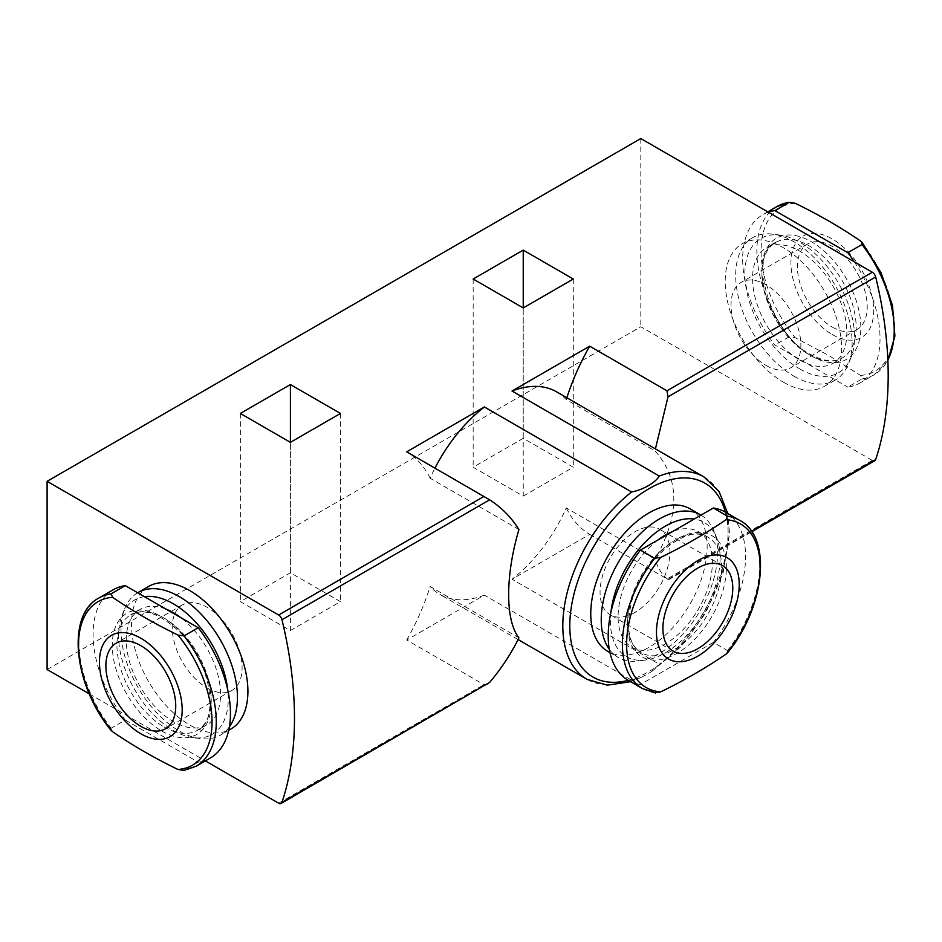 <?xml version="1.0" encoding="UTF-8"?>
<svg xmlns="http://www.w3.org/2000/svg" width="942" height="942" viewBox="0 0 942 942"><rect width="100%" height="100%" fill="white"/><g stroke="black" fill="none" stroke-linecap="round" stroke-linejoin="round"><path stroke-width="0.71" stroke-dasharray="4.71 3.53" d="M628.326 680.383A97.132 56.084 120 0 0 640.43 684.528L655.538 693.006M725.458 512.142A97.132 56.084 120 0 1 713.353 642.42L727.542 650.616L727.601 652.759M113.205 589.763A97.132 56.084 -120 0 0 125.31 720.053L111.121 728.237L111.062 730.38M776.973 206.545A97.132 56.084 -120 0 0 789.078 336.824L795.142 337.672L829.231 355.735L860.529 375.422L862.001 378.931L847.812 387.115A97.132 56.084 -120 0 0 859.916 382.97A97.132 56.084 -120 0 0 854.359 261.852M768.342 212.185A97.132 56.084 -120 0 0 762.784 214.729A97.132 56.084 -120 0 0 774.889 345.019L847.812 387.115M789.078 336.824L774.889 345.019M290.407 630.539L340.462 601.644L290.407 572.736L240.351 601.644L290.407 630.539L290.407 442.351L290.407 572.736M589.68 534.373L668.008 579.46C662.367 575.409 658.058 568.662 655.067 559.207L566.272 507.938A116.89 67.483 -60 0 1 512.024 579.212L589.68 534.373A164.638 95.048 120 0 1 566.272 507.938M487.473 684.292L484.011 684.634L406.72 640.007L484.376 595.167L631.646 680.195L641.549 677.204L648.072 673.707L651.746 671.493L659.282 664.228L512.024 579.212M89.29 693.877L205.344 760.889M47.1 669.527L640.807 326.744L872.351 460.426A4.934 2.85 -120 0 0 874.824 460.673M523.234 496.116L573.289 467.22L523.234 438.313L473.167 467.22L523.234 496.116L523.234 307.928L523.234 438.313M556.651 391.86A116.89 67.483 -60 0 1 566.272 399.655L655.067 450.924C680.053 479.007 680.053 515.097 655.067 559.207M518.936 529.522L430.129 478.253A116.89 67.483 -60 0 1 434.968 468.127M484.376 595.167A116.89 67.483 -60 0 1 439.761 594.32A116.89 67.483 -60 0 1 430.129 586.536L518.936 637.805M566.872 397.76A164.638 95.048 120 0 0 566.272 399.655M406.72 640.007A164.638 95.048 120 0 0 430.129 586.536M872.351 460.426L666.983 579L668.008 579.46L751.41 531.3M640.807 138.556L640.807 326.744M148.553 586.466A82.319 47.524 -120 0 0 135.931 652.429A82.319 47.524 -120 0 0 189.707 724.963A82.319 47.524 -120 0 0 230.861 729.049M783.414 382.193A82.319 47.524 -120 0 0 824.568 386.267A82.319 47.524 -120 0 0 824.568 291.219A82.319 47.524 -120 0 0 742.261 243.695A82.319 47.524 -120 0 0 729.638 309.659A82.319 47.524 -120 0 0 783.414 382.193M430.129 478.253A164.638 95.048 120 0 0 406.72 451.819M690.109 508.845A82.319 47.524 -60 0 1 707.159 546.525A82.319 47.524 -60 0 1 648.956 647.342A82.319 47.524 -60 0 1 607.802 651.417M137.662 592.753A82.319 47.524 -120 0 0 124.85 608.426A82.319 47.524 -120 0 0 179.227 731.016A82.319 47.524 -120 0 0 199.998 738.587A82.319 47.524 -120 0 0 220.393 735.09A82.319 47.524 -120 0 0 229.377 726.883M144.432 596.663A77.562 44.78 -120 0 0 122.177 614.985A77.562 44.78 -120 0 0 173.41 730.497A77.562 44.78 -120 0 0 192.98 737.633A77.562 44.78 -120 0 0 227.752 689.956M166.028 609.133A66.682 38.492 -120 0 0 140.075 609.427A66.682 38.492 -120 0 0 129.855 662.85A66.682 38.492 -120 0 0 173.41 721.607A66.682 38.492 -120 0 0 206.745 724.916A66.682 38.492 -120 0 0 218.25 676.238A66.682 38.492 -120 0 0 180.793 617.658M125.31 720.053L198.232 762.149A97.132 56.084 -120 0 0 210.337 758.004M198.232 762.149L183.125 770.627M793.894 376.141A82.319 47.524 -120 0 0 835.048 380.227A82.319 47.524 -120 0 0 848.271 364.307A82.319 47.524 -120 0 0 835.048 285.167A82.319 47.524 -120 0 0 773.123 234.158A82.319 47.524 -120 0 0 752.729 237.643A82.319 47.524 -120 0 0 740.118 303.607A82.319 47.524 -120 0 0 793.894 376.141M832.304 334.54A58.522 33.782 -120 0 0 868.135 283.554A58.522 33.782 -120 0 0 796.473 242.176A58.522 33.782 -120 0 0 832.304 334.54M832.304 327.086A49.384 28.519 -120 0 0 856.996 329.523A49.384 28.519 -120 0 0 857.008 272.497A49.384 28.519 -120 0 0 807.612 243.978A49.384 28.519 -120 0 0 800.041 283.554A49.384 28.519 -120 0 0 832.304 327.086M799.711 360.021A66.682 38.492 -120 0 0 833.046 363.318A66.682 38.492 -120 0 0 833.046 286.321A66.682 38.492 -120 0 0 766.376 247.828A66.682 38.492 -120 0 0 756.155 301.263A66.682 38.492 -120 0 0 799.711 360.021M799.711 368.911A77.562 44.78 -120 0 0 850.944 357.748A77.562 44.78 -120 0 0 838.498 283.189A77.562 44.78 -120 0 0 780.141 235.111A77.562 44.78 -120 0 0 745.77 285.921A77.562 44.78 -120 0 0 799.711 368.911M609.286 649.25A82.319 47.524 120 0 0 618.27 657.469A82.319 47.524 120 0 0 638.664 660.954A82.319 47.524 120 0 0 717.639 552.577A82.319 47.524 120 0 0 713.812 530.805A82.319 47.524 120 0 0 701.001 515.133M610.911 612.324A77.562 44.78 120 0 0 645.682 660.001A77.562 44.78 120 0 0 720.1 557.876A77.562 44.78 120 0 0 716.485 537.364A77.562 44.78 120 0 0 694.23 519.042M657.869 540.037A66.682 38.492 120 0 0 620.413 598.606A66.682 38.492 120 0 0 631.917 647.284A66.682 38.492 120 0 0 683.291 629.421A66.682 38.492 120 0 0 712.399 562.315A66.682 38.492 120 0 0 698.587 531.794A66.682 38.492 120 0 0 672.635 531.512M713.353 642.42L640.43 684.528M207.169 688.001A49.384 28.519 -120 0 0 231.862 690.451A49.384 28.519 -120 0 0 231.862 633.413A49.384 28.519 -120 0 0 182.477 604.905A49.384 28.519 -120 0 0 174.906 644.481A49.384 28.519 -120 0 0 207.169 688.001M634.99 612.394A49.384 28.519 -60 0 1 610.286 614.832A49.384 28.519 -60 0 1 610.286 557.805A49.384 28.519 -60 0 1 659.683 529.286A49.384 28.519 -60 0 1 667.254 568.862A49.384 28.519 -60 0 1 634.99 612.394M340.462 413.444L340.462 601.644M240.351 413.444L240.351 601.644M573.289 279.02L573.289 467.22M473.167 279.02L473.167 467.22M765.952 365.39A49.384 28.519 -120 0 0 790.644 367.839A49.384 28.519 -120 0 0 790.644 310.813A49.384 28.519 -120 0 0 741.26 282.294A49.384 28.519 -120 0 0 733.688 321.87A49.384 28.519 -120 0 0 765.952 365.39M642.515 688.567A97.132 56.084 120 0 0 654.619 692.711M727.542 650.616A97.132 56.084 120 0 0 739.647 520.325M99.016 597.958A97.132 56.084 -120 0 0 111.121 728.237M795.142 203.248A94.412 54.506 -120 0 0 761.077 250.796A94.412 54.506 -120 0 0 795.142 337.672M278.644 803.196L484.011 684.634M703.909 476.887A116.89 67.483 -60 0 1 724.21 561.644A116.89 67.483 -60 0 1 659.282 664.228M631.646 680.195A116.89 67.483 -60 0 1 587.019 679.347M725.352 512.071A111.945 64.633 -60 0 1 648.956 671.54A111.945 64.633 -60 0 1 628.22 680.312M164.096 726.988A66.682 38.492 -120 0 0 197.431 730.286A66.682 38.492 -120 0 0 197.431 653.301A66.682 38.492 -120 0 0 130.761 614.796A66.682 38.492 -120 0 0 120.541 668.231A66.682 38.492 -120 0 0 164.096 726.988M161.765 731.016A69.967 40.4 -120 0 0 204.614 670.056A69.967 40.4 -120 0 0 118.916 620.59A69.967 40.4 -120 0 0 161.765 731.016M184.043 770.344A97.132 56.084 -120 0 0 196.148 766.199M860.529 375.422A94.412 54.506 -120 0 0 894.594 327.887A94.412 54.506 -120 0 0 860.529 240.999M862.001 378.931A97.132 56.084 -120 0 0 874.105 374.786A97.132 56.084 -120 0 0 887.847 360.009M811.356 355.982A69.967 40.4 -120 0 0 854.206 295.023A69.967 40.4 -120 0 0 768.507 245.556A69.967 40.4 -120 0 0 811.356 355.982M809.025 354.639A66.682 38.492 -120 0 0 842.36 357.936A66.682 38.492 -120 0 0 842.36 280.952A66.682 38.492 -120 0 0 775.69 242.459A66.682 38.492 -120 0 0 765.469 295.882A66.682 38.492 -120 0 0 809.025 354.639M721.713 567.696A66.682 38.492 120 0 0 707.901 537.175A66.682 38.492 120 0 0 641.231 575.668A66.682 38.492 120 0 0 641.231 652.665A66.682 38.492 120 0 0 692.606 634.79A66.682 38.492 120 0 0 721.713 567.696M726.376 567.696A69.967 40.4 120 0 0 652.158 561.067A69.967 40.4 120 0 0 652.158 660.012A69.967 40.4 120 0 0 726.376 567.696M767.765 211.856L762.784 214.729M518.088 639.547L439.761 594.32M651.746 671.493L680.972 646.718L705.64 613.03L723.138 572.924L729.555 533.608L727.742 513.461M630.61 681.702L641.549 677.204M668.455 579.813L751.704 531.747M228.706 730.286L220.393 735.09M192.98 737.633L199.998 738.587M122.177 614.985L124.85 608.426M140.075 609.427L130.761 614.796C143.726 607.802 160.14 613.619 179.981 632.27C212.256 663.404 219.239 721.76 197.431 730.286L206.745 724.916M752.729 237.643L742.261 243.695M835.048 380.227L824.568 386.267M887.87 360.609L874.105 374.786L859.916 382.97M833.046 363.318L842.36 357.936C834.365 362.694 823.803 361.54 810.673 354.475C768.919 333.621 747.665 252.421 775.69 242.459L766.376 247.828M780.141 235.111L773.123 234.158M850.944 357.748L848.271 364.307M609.957 652.665L618.27 657.469M716.485 537.364L713.812 530.805M645.682 660.001L638.664 660.954M631.917 647.284L641.231 652.665C628.679 644.929 625.523 627.808 631.741 601.302C642.574 557.782 689.615 522.551 707.901 537.175L698.587 531.794M182.477 604.905L116.113 643.209M231.862 690.451L165.509 728.755M722.549 565.589L659.683 529.286M673.153 651.134L610.286 614.832M807.612 243.978L741.26 282.294M856.996 329.523L790.644 367.839"/><path stroke-width="1.41" d="M654.619 558.288L640.43 550.104A97.132 56.084 120 0 0 628.326 680.383L642.515 688.567A97.132 56.084 120 0 1 654.619 558.288L660.683 557.44A94.412 54.506 120 0 0 626.618 644.316A94.412 54.506 120 0 0 660.683 691.864L654.619 692.711M739.647 520.325C772.322 536.834 765.328 606.978 727.589 652.747L726.07 654.113A94.412 54.506 120 0 0 760.135 567.225A94.412 54.506 120 0 0 726.07 519.69L727.542 516.192L713.353 507.997A97.132 56.084 120 0 1 725.458 512.142L739.647 520.325A97.132 56.084 120 0 0 727.542 516.192M111.121 593.813L125.31 585.63A97.132 56.084 -120 0 0 113.205 589.763L99.016 597.958A97.132 56.084 -120 0 1 111.121 593.813L112.593 597.31A94.412 54.506 -120 0 0 78.527 644.858A94.412 54.506 -120 0 0 112.593 731.734L111.062 730.38M887.847 360.009A97.132 56.084 -120 0 0 862.001 244.508L862.06 242.353L860.529 240.999C840.594 227.328 818.798 214.752 795.142 203.248L789.078 202.4L774.889 210.596A97.132 56.084 -120 0 0 768.342 212.185M776.973 206.545L789.078 202.4A97.132 56.084 -120 0 0 776.973 206.545L767.765 211.856M290.407 442.351L340.462 413.444L290.407 384.548L240.351 413.444L290.407 442.351L290.407 384.548M518.088 639.547L587.019 679.347A116.89 67.483 -60 0 1 566.719 594.579A116.89 67.483 -60 0 1 631.646 491.995C643.457 489.64 655.432 482.669 659.282 476.04L512.024 391.012L589.68 346.173L666.983 390.8L872.351 272.238L640.807 138.556L47.1 481.327L47.1 669.527L89.29 693.877M205.344 760.889L278.644 803.196A4.934 2.85 -120 0 0 281.116 803.444A4.934 2.85 -120 0 0 281.964 802.337A362.187 209.112 -120 0 0 281.964 619.718A4.934 2.85 -120 0 0 278.644 615.008L47.1 481.327M631.646 491.995L484.376 406.979L406.72 451.819L489.628 499.813C501.58 507.502 511.341 517.394 518.936 529.522C505.242 575.703 505.242 620.672 518.936 637.805C511.341 653.359 501.58 668.243 489.628 682.432L281.116 803.444M523.234 307.928L573.289 279.02L523.234 250.125L473.167 279.02L523.234 307.928L523.234 250.125M512.024 391.012A116.89 67.483 -60 0 1 556.651 391.86L703.909 476.887A116.89 67.483 -60 0 0 659.282 476.04M434.968 468.127A116.89 67.483 -60 0 1 484.376 406.979M589.68 346.173A164.638 95.048 120 0 0 566.872 397.76M655.42 448.887L668.008 396.841L666.983 390.8M751.704 531.747L874.824 460.673A4.934 2.85 -120 0 0 875.671 459.555A362.187 209.112 -120 0 0 875.671 276.936A4.934 2.85 -120 0 0 872.351 272.238M228.706 730.286L230.861 729.049A82.319 47.524 -120 0 0 230.861 633.99A82.319 47.524 -120 0 0 148.553 586.466L138.074 592.518A82.319 47.524 -120 0 0 137.662 592.753M609.957 652.665L607.802 651.417A82.319 47.524 -60 0 1 607.802 556.369A82.319 47.524 -60 0 1 690.109 508.845L700.589 514.885A82.319 47.524 120 0 0 623.792 553.613A82.319 47.524 120 0 0 609.286 649.25M229.377 726.883A82.319 47.524 -120 0 0 214.87 631.234A82.319 47.524 -120 0 0 138.074 592.518M227.752 689.956A77.562 44.78 -120 0 0 144.432 596.663M180.793 617.658A66.682 38.492 -120 0 0 166.028 609.133M183.125 770.627L196.148 766.199L210.337 758.004A97.132 56.084 -120 0 0 198.232 627.725L184.043 635.921L177.979 635.061C154.323 623.569 132.528 610.981 112.593 597.31M125.31 585.63L198.232 627.725M184.043 770.344L177.979 769.484A94.412 54.506 -120 0 0 212.044 721.949A94.412 54.506 -120 0 0 177.979 635.061M120.552 632.635A58.522 33.782 -120 0 0 100.782 674.967A58.522 33.782 -120 0 0 140.817 733.759A58.522 33.782 -120 0 0 180.84 697.009A58.522 33.782 -120 0 0 120.552 632.635M112.593 731.734C132.504 745.393 154.3 757.98 177.979 769.484M140.817 645.659A49.384 28.519 60 0 1 173.081 689.179A49.384 28.519 60 0 1 165.509 728.755A49.384 28.519 60 0 1 140.817 726.317A49.384 28.519 60 0 1 108.542 682.785A49.384 28.519 60 0 1 116.113 643.209A49.384 28.519 60 0 1 140.817 645.659M854.359 261.852A97.132 56.084 -120 0 0 847.812 252.691L774.889 210.596M862.001 244.508L847.812 252.691M694.23 519.042A77.562 44.78 120 0 0 610.911 612.324M672.635 531.512A66.682 38.492 120 0 0 657.869 540.037M640.43 550.104L713.353 507.997M677.592 661.72A58.522 33.782 120 0 0 739.223 584.464A58.522 33.782 120 0 0 704.875 557.217A58.522 33.782 120 0 0 658.858 614.879A58.522 33.782 120 0 0 677.592 661.72M660.683 691.864C684.339 680.371 706.135 667.784 726.07 654.113M726.07 519.69C706.159 533.349 684.363 545.924 660.683 557.44M662.921 628.526A49.384 28.519 -60 0 1 684.481 578.812A49.384 28.519 -60 0 1 722.549 565.589A49.384 28.519 -60 0 1 730.121 605.164A49.384 28.519 -60 0 1 697.845 648.685A49.384 28.519 -60 0 1 673.153 651.134A49.384 28.519 -60 0 1 662.921 628.526M278.644 615.008L484.011 496.434M628.22 680.312A111.945 64.633 -60 0 1 592.977 547.808A111.945 64.633 -60 0 1 725.352 512.071M668.008 396.841L875.671 276.936M281.964 619.718L489.628 499.813M751.41 531.3L875.671 459.555M281.964 802.337L489.628 682.432M196.148 766.199A97.132 56.084 -120 0 0 184.043 635.921M111.074 730.38C73.335 684.598 66.34 614.467 99.016 597.958M727.742 513.461L719.111 491.547L703.909 476.887M587.019 679.347L607.319 685.175L630.61 681.702M862.154 242.494L881.053 272.78L892.486 305.432L894.9 336.058L887.87 360.609M655.538 693.006L642.515 688.567"/></g></svg>

